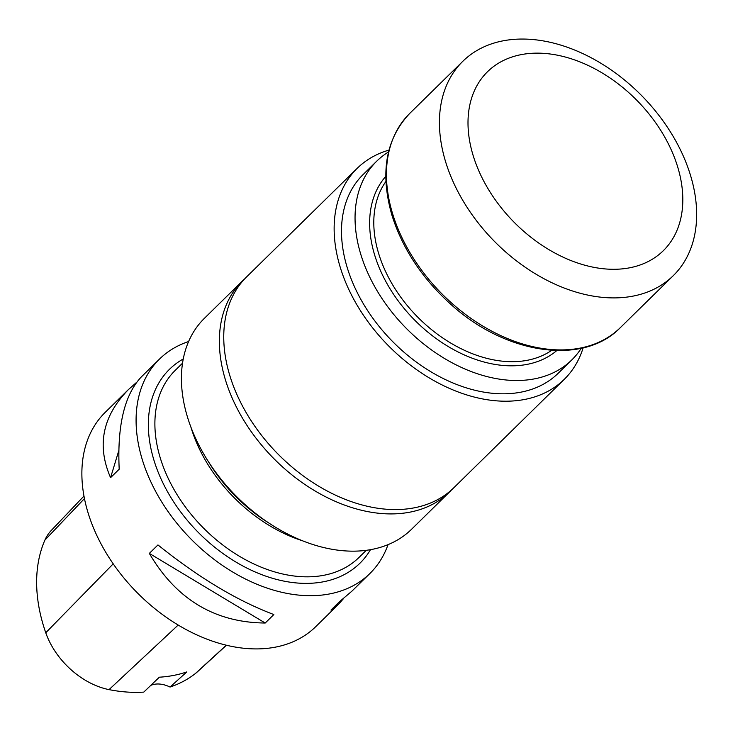 <?xml version="1.0" encoding="UTF-8"?>
<svg xmlns="http://www.w3.org/2000/svg" width="733" height="733" viewBox="0 0 733 733"><rect width="100%" height="100%" fill="white"/><g stroke="black" fill="none" stroke-linecap="round" stroke-linejoin="round"><path stroke-width="1.1" d="M385.906 181.482A119.177 82.188 45.5 0 0 387.931 276.304A119.177 82.188 45.5 0 0 551.683 350.347M188.628 341.523A150.21 103.582 45.5 0 0 159.473 359.097A150.21 103.582 45.5 0 0 190.782 538.847A150.21 103.582 45.5 0 0 369.927 573.472A150.21 103.582 45.5 0 0 388.032 544.646M159.473 359.097L141.423 376.808C124.546 394.601 117.143 425.397 119.195 469.193L110.573 477.659C96.609 445.554 102.492 416.252 128.238 389.754L105.259 412.312A150.21 103.582 45.5 0 0 136.567 592.062A150.21 103.582 45.5 0 0 315.712 626.688L338.683 604.129L330.977 610.076L339.599 601.61L351.877 591.183L369.927 573.472M128.238 389.754L136.604 382.342M343.511 598.595L338.683 604.129M273.84 614.547L265.209 623.023C214.879 622.564 176.25 599.356 149.33 553.397L157.952 544.931C198.506 577.512 237.135 600.721 273.84 614.547M83.993 496.03L51.228 530.5A66.978 46.188 45.5 0 0 44.878 540.139A167.115 115.246 45.5 0 0 45.758 632.753A66.978 46.188 45.5 0 0 109.043 689.625A167.115 115.246 45.5 0 0 143.769 692.108L159.345 677.2A167.884 115.777 -134.5 0 0 186.833 671.914L170.029 687.05A167.115 115.246 45.5 0 0 195.308 673.6A66.978 46.188 45.5 0 0 197.25 671.959L226.405 645.26M170.029 687.05A28.614 19.727 45.5 0 0 150.806 685.373M110.573 477.659L118.792 450.648M265.209 623.023L149.33 553.397M302.61 540.817A131.134 90.434 -134.5 0 1 201.245 452.655A131.134 90.434 -134.5 0 1 190.873 427M388.508 151.969A139.243 96.023 45.5 0 0 376.725 161.178A139.243 96.023 45.5 0 0 405.752 327.807A139.243 96.023 45.5 0 0 571.813 359.903A139.243 96.023 45.5 0 0 581.242 348.294M376.725 161.178L363.174 174.491A139.243 96.023 45.5 0 0 392.192 341.111A139.243 96.023 45.5 0 0 558.262 373.207L571.813 359.903M385.778 176.369A122.209 84.277 45.5 0 0 384.138 278.283A122.209 84.277 45.5 0 0 556.796 350.566M388.976 150.091A147.819 101.942 45.5 0 0 357.163 168.361A147.819 101.942 45.5 0 0 387.968 345.261A147.819 101.942 45.5 0 0 564.273 379.337A147.819 101.942 45.5 0 0 583.129 347.854M357.163 168.361L246.764 276.735A147.819 101.942 45.5 0 0 277.578 453.635A147.819 101.942 45.5 0 0 453.874 487.711L564.273 379.337M244.639 278.916A147.828 101.942 45.5 0 0 242.366 281.051L204.434 318.287A147.828 101.942 45.5 0 0 207.109 459.591L209.931 464.099A130.804 90.205 45.5 0 0 265.859 521.081L270.321 523.985A147.828 101.942 45.5 0 0 372.245 549.347A147.828 101.942 45.5 0 0 411.552 529.272L449.485 492.026A147.828 101.942 45.5 0 0 451.665 489.791M207.109 459.591A147.828 101.942 45.5 0 0 270.321 523.985M242.366 281.051A147.828 101.942 45.5 0 0 252.94 434.046A147.828 101.942 45.5 0 0 410.187 512.101A147.828 101.942 45.5 0 0 449.485 492.026M520.916 54.682A125.425 86.494 45.5 0 0 522.574 230.272A125.425 86.494 45.5 0 0 682.808 198.735A125.425 86.494 45.5 0 0 520.916 54.682M502.746 40.892A150.21 103.582 45.5 0 0 462.816 61.297A150.21 103.582 45.5 0 0 494.124 241.056A150.21 103.582 45.5 0 0 673.27 275.672A150.21 103.582 45.5 0 0 662.522 120.212A150.21 103.582 45.5 0 0 502.746 40.892M370.495 549.677A135.898 93.723 -134.5 0 1 270.706 577.751A135.898 93.723 -134.5 0 1 164.467 486.006A135.898 93.723 -134.5 0 1 183.268 358.959M44.878 540.139L84.478 498.568M45.758 632.753L113.212 563.842M109.043 689.625L178.174 625.047M195.308 673.6L226.286 645.223M182.544 363.174L175.297 370.284A131.134 90.434 45.5 0 0 170.441 482.9A131.134 90.434 45.5 0 0 359.023 557.437L366.271 550.318M462.816 61.297L409.829 113.313A150.21 103.582 45.5 0 0 441.138 293.063A150.21 103.582 45.5 0 0 620.283 327.688L673.27 275.672M409.829 113.313C385.842 138.729 379.85 172.612 391.843 214.961C402.353 248.45 421.924 278.155 450.557 304.076C505.33 354.341 583.175 366.106 620.283 327.688"/></g></svg>
